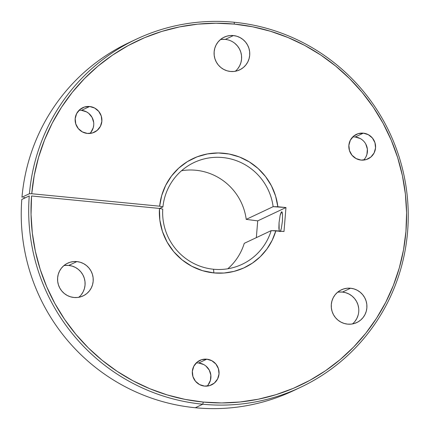 <?xml version="1.0" encoding="UTF-8"?>
<svg xmlns="http://www.w3.org/2000/svg" width="430" height="430" viewBox="0 0 430 430"><rect width="100%" height="100%" fill="white"/><g stroke="black" fill="none" stroke-linecap="round" stroke-linejoin="round"><path stroke-width="0.64" d="M279.183 231.039L279.048 222.702L280.129 215.36L281.72 211.823M89.902 133.445A13.566 13.335 64.7 0 0 81.49 110.349L89.623 106.511A13.566 13.335 -115.3 0 1 94.31 132.246A13.566 13.335 -115.3 0 1 87.408 133.44L92.595 132.913L97.164 130.414L100.41 126.329L101.851 121.276L101.26 116.025L98.728 111.375L94.643 108.032L89.623 106.511L84.436 107.038L79.872 109.537L76.621 113.622L75.185 118.68L75.777 123.931L78.303 128.581L82.393 131.919L87.408 133.44A13.566 13.335 -115.3 0 1 82.721 107.704A13.566 13.335 -115.3 0 1 89.623 106.511L81.49 110.349A13.566 13.335 64.7 0 0 78.996 110.343M363.592 160.094A13.566 13.335 64.7 0 0 355.18 136.998L363.312 133.16A13.566 13.335 -115.3 0 1 367.999 158.89A13.566 13.335 -115.3 0 1 361.098 160.089L366.285 159.557L370.853 157.063L374.1 152.972L375.54 147.92L374.949 142.669L372.418 138.019L368.333 134.681L363.312 133.16L358.125 133.687L353.562 136.186L350.31 140.271L348.875 145.324L349.466 150.575L351.998 155.225L356.083 158.562L361.098 160.089A13.566 13.335 -115.3 0 1 356.416 134.353A13.566 13.335 -115.3 0 1 363.312 133.16L355.18 136.998A13.566 13.335 64.7 0 0 352.686 136.993M207.072 386.113A13.566 13.335 64.7 0 0 198.66 363.017L206.792 359.179A13.566 13.335 -115.3 0 1 211.474 384.914A13.566 13.335 -115.3 0 1 204.578 386.108L209.765 385.581L214.328 383.082L217.58 378.997L219.015 373.944L218.424 368.693L215.892 364.043L211.807 360.7L206.792 359.179L201.605 359.706L197.037 362.205L193.79 366.29L192.35 371.348L192.941 376.594L195.473 381.243L199.558 384.587L204.578 386.108A13.566 13.335 -115.3 0 1 199.891 360.372A13.566 13.335 -115.3 0 1 206.792 359.179L198.66 363.017A13.566 13.335 64.7 0 0 196.166 363.011M65.247 265.434L68.741 265.428L76.873 261.591A18.092 17.78 -115.3 0 1 92.939 276.501A18.092 17.78 -115.3 0 1 83.119 295.899A18.092 17.78 -115.3 0 1 73.922 297.49L77.416 297.485L80.835 296.786L84.049 295.426L86.924 293.454L89.359 290.949L91.257 288.009L92.547 284.741L93.176 281.268L93.122 277.732L92.385 274.27L90.999 271.002L89.01 268.067L86.5 265.573L83.565 263.617L80.313 262.268L76.873 261.591L73.38 261.596L69.961 262.295L66.747 263.649L63.871 265.622L61.436 268.126L59.539 271.072L58.249 274.34L57.62 277.807L57.674 281.344L58.41 284.81L59.797 288.073L61.786 291.008L64.296 293.502L67.23 295.458L70.482 296.808L73.922 297.49A18.092 17.78 -115.3 0 1 57.856 282.575A18.092 17.78 -115.3 0 1 67.677 263.181A18.092 17.78 -115.3 0 1 76.873 261.591L68.741 265.428A18.092 17.78 64.7 0 0 63.86 265.632M221.767 39.415L225.266 39.404L233.399 35.566A18.092 17.78 -115.3 0 1 249.464 50.482A18.092 17.78 -115.3 0 1 239.644 69.875A18.092 17.78 -115.3 0 1 230.442 71.466L233.941 71.461L237.36 70.762L240.569 69.407L243.45 67.435L245.879 64.93L247.782 61.984L249.067 58.716L249.696 55.25L249.642 51.713L248.911 48.246L247.524 44.983L245.535 42.049L243.025 39.555L240.085 37.598L236.839 36.249L233.399 35.566L229.9 35.572L226.481 36.27L223.272 37.63L220.397 39.603L217.962 42.108L216.064 45.048L214.774 48.316L214.145 51.788L214.199 55.325L214.93 58.786L216.322 62.049L218.306 64.989L220.816 67.483L223.756 69.44L227.008 70.783L230.442 71.466A18.092 17.78 -115.3 0 1 214.376 56.556A18.092 17.78 -115.3 0 1 224.197 37.157A18.092 17.78 -115.3 0 1 233.399 35.566L225.266 39.404A18.092 17.78 64.7 0 0 220.386 39.608M338.937 292.083L342.43 292.072A18.092 17.78 64.7 0 0 337.55 292.276L335.126 294.776L333.228 297.716L331.944 300.984L331.31 304.456L331.363 307.988L332.1 311.454L333.487 314.717L335.475 317.657L337.985 320.151L340.92 322.108L344.172 323.451L347.612 324.134A18.092 17.78 -115.3 0 1 331.546 309.224A18.092 17.78 -115.3 0 1 341.366 289.825A18.092 17.78 -115.3 0 1 350.563 288.234L342.43 292.072L345.87 292.755L349.122 294.104L352.062 296.06L354.573 298.554L356.556 301.489L357.943 304.752L358.679 308.219M195.817 170.253A56.282 55.319 -115.3 0 1 246.229 219.375L257.721 220.875L256.339 237.639L257.721 220.875L246.229 219.375A56.282 55.319 64.7 0 0 195.817 170.253A56.282 55.319 64.7 0 0 181.541 170.731A56.282 55.319 -115.3 0 1 195.817 170.253M136.305 39.194L128.844 42.721A192.463 189.178 64.7 0 0 21.973 197.23L29.433 193.71A192.463 189.178 -115.3 0 1 136.305 39.194A192.463 189.178 -115.3 0 1 234.167 22.258L234.339 24.096A190.452 187.2 -115.3 0 1 405.958 231.302A190.452 187.2 -115.3 0 1 203.266 402.066L202.767 404.221A192.463 189.178 64.7 0 0 407.597 231.652A192.463 189.178 64.7 0 0 234.167 22.258A192.463 189.178 64.7 0 0 29.433 193.71L31.745 193.742A190.452 187.2 -115.3 0 1 234.339 24.096L234.167 22.258A192.463 189.178 -115.3 0 1 405.098 180.933A192.463 189.178 -115.3 0 1 300.629 387.279A192.463 189.178 -115.3 0 1 202.767 404.221L195.306 407.742A192.463 189.178 -115.3 0 1 21.79 199.466A192.463 189.178 64.7 0 0 195.306 407.742A192.463 189.178 64.7 0 0 293.169 390.805L300.629 387.279M296.877 389A192.463 189.178 -115.3 0 1 195.306 407.742L202.767 404.221A192.463 189.178 -115.3 0 1 29.251 195.94L21.79 199.466L29.251 195.94A192.463 189.178 64.7 0 0 202.767 404.221L203.266 402.066L185.061 399.384L167.184 394.923L149.801 388.72L133.074 380.84L117.17 371.353L102.232 360.362L88.413 347.956L75.836 334.26L64.629 319.409L54.895 303.542L46.73 286.81L40.205 269.373L35.389 251.4L32.325 233.055L31.046 214.522L31.562 195.978L159.465 208.432L159.842 220.074L162.432 231.453L167.141 242.144L173.784 251.743L182.116 259.892L191.828 266.283L202.551 270.68L213.882 272.916L213.543 269.245A56.282 55.319 64.7 0 0 271.163 230.641L275.872 230.716A60.302 59.27 -115.3 0 1 213.882 272.916L224.046 273.023L234.06 271.384L243.622 268.035L252.464 263.085L260.317 256.667L266.96 248.981L272.195 240.246L275.872 230.716L283.993 231.507L285.966 207.54L277.844 206.749L275.582 195.999L271.432 185.819L265.536 176.547L258.086 168.485L249.325 161.906L239.553 157.031L229.093 154.015L218.29 152.967L207.502 153.918L197.09 156.832L187.399 161.615L178.756 168.114L171.441 176.106L165.7 185.325L161.728 195.467L159.648 206.196L31.745 193.742L34.266 175.392L38.544 157.401L44.553 139.944L52.223 123.184L61.49 107.28L72.256 92.391L84.425 78.658L97.873 66.204L112.483 55.158L128.108 45.623L144.598 37.684L161.798 31.428L179.547 26.902L197.666 24.155L215.989 23.22L234.339 24.096L252.609 26.789L270.551 31.282L287.998 37.523L304.779 45.451L320.726 54.997L335.696 66.07L349.542 78.55L362.125 92.332L373.331 107.274L383.049 123.238L391.182 140.062L397.653 157.595L402.405 175.655L405.393 194.08L406.576 212.689L405.958 231.302L403.534 249.739L399.33 267.82L393.385 285.375L385.764 302.236L376.535 318.238L365.785 333.228L353.616 347.058L340.151 359.598L325.521 370.73L309.858 380.34L293.325 388.344L276.071 394.654L258.263 399.217L240.074 401.991L221.686 402.942L203.266 402.066A190.452 187.2 -115.3 0 1 31.562 195.978L159.465 208.432L162.75 209.13A56.282 55.319 64.7 0 0 213.543 269.245A56.282 55.319 -115.3 0 1 162.75 209.13L159.465 208.432A60.302 59.27 -115.3 0 0 213.882 272.916L213.543 269.245A56.282 55.319 -115.3 0 0 242.16 264.289A56.282 55.319 -115.3 0 0 271.163 230.641L244.256 243.342L271.163 230.641L283.993 231.507L285.966 207.54L257.721 220.875L285.966 207.54L273.136 206.674L246.229 219.375L273.136 206.674A56.282 55.319 64.7 0 0 217.284 157.289A56.282 55.319 64.7 0 0 162.932 206.894A56.282 55.319 -115.3 0 1 194.107 162.502A56.282 55.319 -115.3 0 1 273.136 206.674L277.844 206.749A60.302 59.27 -115.3 0 0 218.29 152.967A60.302 59.27 -115.3 0 0 159.648 206.196L162.932 206.894L159.648 206.196L31.745 193.742L29.433 193.71L21.973 197.23A192.463 189.178 -115.3 0 1 132.596 41.001M227.819 268.766A56.282 55.319 64.7 0 0 244.256 243.342A56.282 55.319 -115.3 0 1 227.819 268.766M352.492 323.93A18.092 17.78 64.7 0 0 357.943 304.746A18.092 17.78 64.7 0 0 342.43 292.072L350.563 288.234A18.092 17.78 -115.3 0 1 366.629 303.15A18.092 17.78 -115.3 0 1 356.809 322.543A18.092 17.78 -115.3 0 1 347.612 324.134L351.111 324.129L354.53 323.43L357.738 322.07L360.614 320.103L363.049 317.598L364.946 314.652L366.236 311.385L366.865 307.918L366.812 304.381L366.075 300.914L364.688 297.651L362.7 294.717L360.19 292.223L357.255 290.261L354.003 288.917L350.563 288.234L347.069 288.24L343.651 288.938L340.442 290.298L337.561 292.271M23.612 197.58L25.408 197.757L23.612 197.58M81.49 110.349L86.511 111.87L88.714 113.343L92.084 117.411L93.675 122.459M93.719 125.114L93.245 127.715L90.854 132.375M355.18 136.998L360.2 138.519M365.774 144.061L367.37 149.108L366.935 154.359L365.968 156.816M198.66 363.017L203.675 364.538M205.879 366.011L209.254 370.079L210.845 375.127L210.415 380.383L208.023 385.043M78.803 297.286A18.092 17.78 64.7 0 0 84.253 278.102A18.092 17.78 64.7 0 0 68.741 265.428L72.181 266.111L75.433 267.455L78.368 269.411L80.878 271.911L82.866 274.845L84.253 278.108L84.989 281.575L85.043 285.106L84.414 288.578L83.124 291.846L81.227 294.792M234.893 43.392L237.403 45.886L239.392 48.821L240.778 52.084L241.515 55.551L241.569 59.087L240.934 62.554L239.65 65.828L237.752 68.768M358.104 315.222L356.814 318.49L354.917 321.436M159.616 208.464L162.932 206.894L159.616 208.464M281.215 212.2L280.129 215.36L279.048 222.702L278.877 228.153L279.328 231.496M280.252 231.609L281.344 228.448L282.419 221.111L282.51 214.231L282.144 212.312L281.564 211.85C282.005 211.63 282.322 212.425 282.51 214.231L282.419 221.111L281.344 228.448L280.494 231.168M235.328 71.262A18.092 17.78 64.7 0 0 240.773 52.078A18.092 17.78 64.7 0 0 225.266 39.404"/></g></svg>

